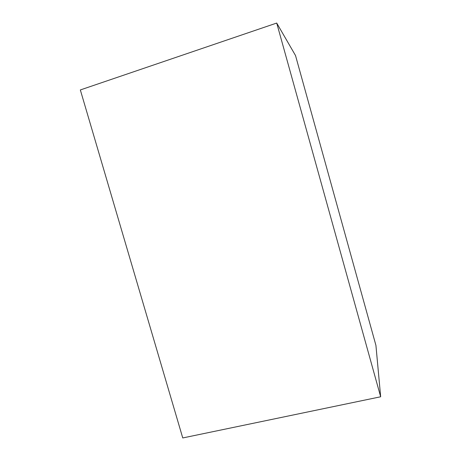 <?xml version="1.0" encoding="UTF-8"?>
<svg xmlns="http://www.w3.org/2000/svg" width="461" height="461" viewBox="0 0 461 461"><rect width="100%" height="100%" fill="white"/><g stroke="black" fill="none" stroke-linecap="round" stroke-linejoin="round"><path stroke-width="0.69" d="M295.524 55.545L375.922 345.358L380.665 396.777L182.752 437.95L80.335 89.947L276.715 23.05L295.524 55.545M276.715 23.05L380.665 396.777"/></g></svg>
